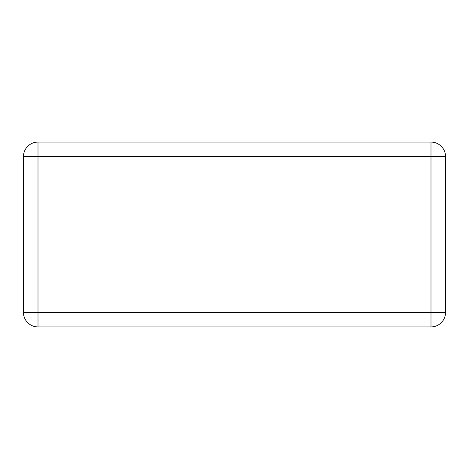<?xml version="1.0" encoding="UTF-8"?>
<svg xmlns="http://www.w3.org/2000/svg" width="469" height="469" viewBox="0 0 469 469"><rect width="100%" height="100%" fill="white"/><g stroke="black" fill="none" stroke-linecap="round" stroke-linejoin="round"><path stroke-width="0.7" d="M430.993 156.628L445.55 156.628A14.557 14.557 0 0 0 430.993 142.072L430.993 326.928A14.557 14.557 0 0 0 445.55 312.372L23.45 312.372A14.557 14.557 0 0 0 38.007 326.928L38.007 142.072A14.557 14.557 0 0 0 23.45 156.628L430.993 156.628M445.55 312.372L445.55 156.628M38.007 326.928L430.993 326.928M23.45 156.628L23.45 312.372M430.993 142.072L38.007 142.072"/></g></svg>
